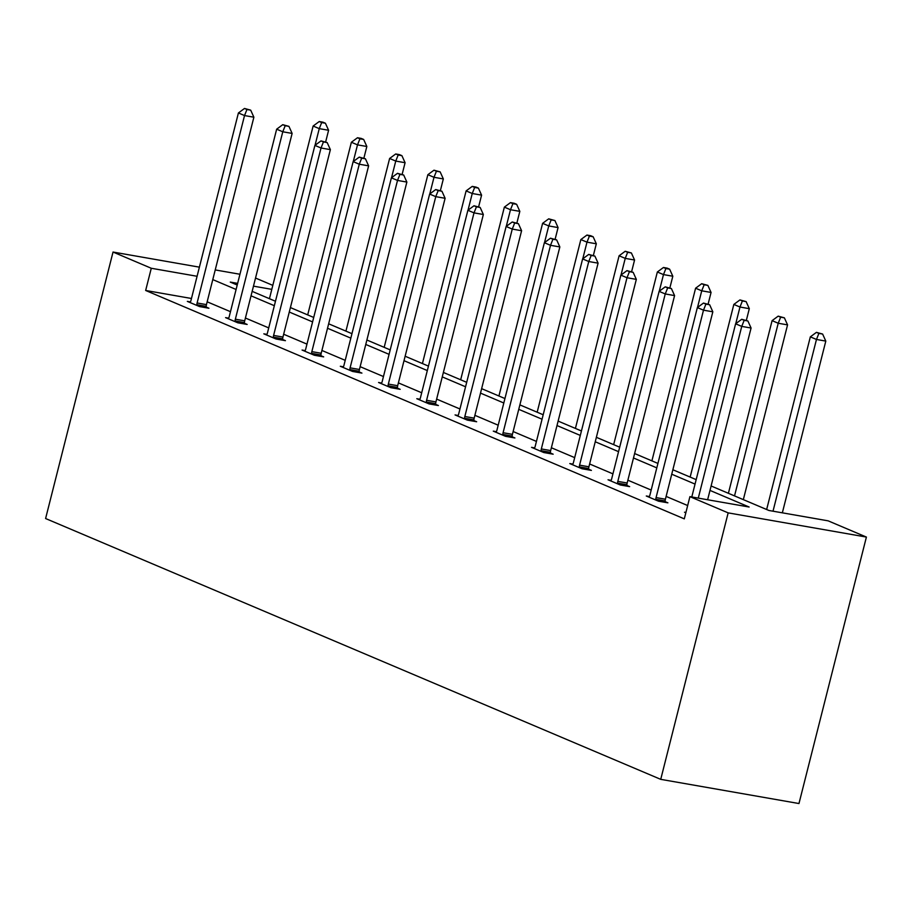 <?xml version="1.0" encoding="UTF-8"?>
<svg xmlns="http://www.w3.org/2000/svg" width="912" height="912" viewBox="0 0 912 912"><rect width="100%" height="100%" fill="white"/><g stroke="black" fill="none" stroke-linecap="round" stroke-linejoin="round"><path stroke-width="1.37" d="M711.109 485.971L768.93 510.481L828.153 520.843L866.4 537.065L798.969 803.54L660.733 779.35L45.6 518.529L113.031 252.043L151.278 268.265L145.658 290.472L684.296 518.86L689.917 496.652L749.128 507.015L709.992 490.417M255.531 278.046L272.813 285.376M649.355 496.538L646.289 496.003L658.544 501.201L667.892 502.831L665.144 501.668M572.873 464.105L569.795 463.57L582.061 468.768L591.398 470.398L588.65 469.235M496.379 431.672L493.301 431.137L505.567 436.335L514.904 437.965L512.156 436.802M419.885 399.239L416.807 398.704L429.073 403.902L438.41 405.532L435.662 404.369M343.391 366.806L340.313 366.271L352.579 371.458L361.916 373.099L359.168 371.936M266.897 334.373L263.819 333.826L276.085 339.025L285.422 340.666L282.686 339.503M190.403 301.929L187.336 301.393L199.591 306.592L208.928 308.233L206.192 307.07M687.671 505.544L666.125 496.413M651.179 490.075L627.878 480.191M612.932 473.864L589.631 463.98M574.685 457.642L551.384 447.758M536.438 441.419L513.137 431.536M498.203 425.209L474.89 415.325M459.956 408.986L436.643 399.103M421.709 392.776L398.396 382.892M383.462 376.553L360.149 366.67M345.215 360.343L321.902 350.459M306.968 344.12L283.655 334.237M268.721 327.898L245.408 318.026M230.474 311.687L207.161 301.804M191.463 298.486L145.658 290.472M228.319 318.778L228.627 318.185L225.583 317.615L237.838 322.814L247.175 324.444L244.439 323.281M304.813 351.211L305.121 350.618L302.066 350.048L314.332 355.247L323.669 356.877L320.933 355.714M381.307 383.644L381.615 383.051L378.56 382.481L390.826 387.68L400.163 389.31L397.415 388.147M457.801 416.077L458.109 415.484L455.054 414.914L467.32 420.113L476.657 421.754L473.909 420.592M534.295 448.51L534.603 447.929L531.548 447.347L543.814 452.546L553.151 454.187L550.403 453.025M610.789 480.955L611.097 480.362L608.042 479.78L620.297 484.979L629.645 486.62L626.897 485.458M685.915 512.464L684.536 512.225L685.835 512.772M689.917 496.652L728.164 512.875L660.733 779.35M728.164 512.875L866.4 537.065M237.633 283.37L230.291 282.093L237.223 285.023M252.157 291.361L275.458 301.245M290.404 307.572L313.705 317.456M328.651 323.794L351.952 333.678M366.898 340.016L390.199 349.9M405.145 356.227L428.446 366.111M443.392 372.449L466.693 382.333M481.639 388.66L504.94 398.544M519.886 404.882L543.187 414.766M558.133 421.093L581.434 430.977M596.38 437.315L619.681 447.199M634.627 453.538L657.928 463.421M672.862 469.748L696.175 479.632M271.799 289.355L253.479 286.151M239.947 274.25L215.232 269.929M199.386 267.159L113.031 252.043M197.083 276.279L151.278 268.265M695.047 484.09L671.745 474.206M656.8 467.867L633.498 457.984M618.553 451.657L595.251 441.773M580.306 435.434L557.004 425.551M542.059 419.212L518.757 409.34M503.812 403.001L480.51 393.118M465.565 386.779L442.263 376.895M427.318 370.568L404.016 360.685M389.082 354.346L365.769 344.462M350.835 338.135L327.522 328.252M312.588 321.913L289.275 312.029M274.341 305.702L251.028 295.819M236.094 289.48L212.781 279.596M197.106 302.989L206.454 304.619L253.878 117.203L244.53 115.562L197.106 302.989A4.606 2.622 -80.1 0 0 196.867 304.722L196.844 305.429M246.958 109.497L250.697 110.158L244.507 108.46L246.958 109.497L244.53 115.562L238.408 112.963L190.984 300.39A4.606 2.622 -80.1 0 1 190.38 301.975L190.072 302.556M206.454 304.619A4.606 2.622 -80.1 0 0 206.203 306.352L206.169 307.743M253.878 117.203L250.697 110.158M244.507 108.46L238.408 112.963M325.652 141.941L328.594 130.268L319.257 128.638L313.124 126.038L269.439 298.691M315.039 145.293L319.257 128.638L321.685 122.573L325.413 123.234L322.962 122.185L319.234 121.535L321.685 122.573M313.124 126.038L319.234 121.535M325.413 123.234L328.594 130.268M235.353 319.2L244.701 320.842L292.125 133.414L282.777 131.784L235.353 319.2A4.606 2.622 -80.1 0 0 235.114 320.933L235.091 321.651M285.205 125.719L288.944 126.369L282.754 124.682L285.205 125.719L282.777 131.784L276.655 129.185L229.231 316.601A4.606 2.622 -80.1 0 1 228.627 318.185M244.701 320.842A4.606 2.622 -80.1 0 0 244.45 322.574L244.416 323.965M292.125 133.414L288.944 126.369M282.754 124.682L276.655 129.185M273.6 335.422L282.948 337.052L330.372 149.636L321.024 147.995L273.6 335.422A4.606 2.622 -80.1 0 0 273.361 337.155L273.338 337.862M323.452 141.93L327.191 142.591L321.001 140.893L323.452 141.93L321.024 147.995L314.902 145.396L267.478 332.823A4.606 2.622 -80.1 0 1 266.874 334.408L266.566 334.989M282.948 337.052A4.606 2.622 -80.1 0 0 282.697 338.785L282.663 340.176M330.372 149.636L327.191 142.591M321.001 140.893L314.902 145.396M363.888 158.152L366.841 146.49L357.504 144.86L351.371 142.261L307.686 314.902M353.286 161.504L357.504 144.86L359.932 138.795L363.66 139.445L361.209 138.407L357.481 137.758L359.932 138.795M351.371 142.261L357.481 137.758M363.66 139.445L366.841 146.49M402.135 174.374L405.088 162.712L395.751 161.071L389.618 158.471L345.933 331.124M391.533 177.726L395.751 161.071L398.179 155.006L401.907 155.667L399.456 154.63L395.728 153.968L398.179 155.006M389.618 158.471L395.728 153.968M401.907 155.667L405.088 162.712M311.847 351.633L321.195 353.275L368.619 165.847L359.271 164.217L311.847 351.633A4.606 2.622 -80.1 0 0 311.608 353.366L311.585 354.084M361.699 158.152L365.438 158.802L359.248 157.115L361.699 158.152L359.271 164.217L353.149 161.618L305.725 349.034A4.606 2.622 -80.1 0 1 305.121 350.618M321.195 353.275A4.606 2.622 -80.1 0 0 320.944 355.007L320.91 356.398M368.619 165.847L365.438 158.802M359.248 157.115L353.149 161.618M440.382 190.585L443.335 178.923L433.998 177.293L427.865 174.694L384.18 347.347M429.78 193.948L433.998 177.293L436.426 171.228L440.154 171.878L433.975 170.191L436.426 171.228M427.865 174.694L433.975 170.191M440.154 171.878L443.335 178.923M350.094 367.855L359.431 369.485L406.866 182.069L397.518 180.428L350.094 367.855A4.606 2.622 -80.1 0 0 349.855 369.588L349.832 370.295M399.946 174.374L403.685 175.024L397.495 173.326L399.946 174.374L397.518 180.428L391.396 177.829L343.972 365.256A4.606 2.622 -80.1 0 1 343.368 366.841L343.06 367.433M359.431 369.485A4.606 2.622 -80.1 0 0 359.191 371.218L359.157 372.609M406.866 182.069L403.685 175.024M397.495 173.326L391.396 177.829M478.629 206.807L481.582 195.145L472.245 193.504L466.112 190.904L422.427 363.557M468.027 210.159L472.245 193.504L474.673 187.439L478.401 188.1L475.95 187.063L472.222 186.401L474.673 187.439M466.112 190.904L472.222 186.401M478.401 188.1L481.582 195.145M388.341 384.066L397.678 385.708L445.113 198.28L435.765 196.65L388.341 384.066A4.606 2.622 -80.1 0 0 388.102 385.81L388.079 386.517M438.193 190.585L441.932 191.246L435.742 189.548L438.193 190.585L435.765 196.65L429.643 194.051L382.208 381.478A4.606 2.622 -80.1 0 1 381.615 383.051M397.678 385.708A4.606 2.622 -80.1 0 0 397.438 387.44L397.404 388.831M445.113 198.28L441.932 191.246M435.742 189.548L429.643 194.051M516.876 223.018L519.829 211.356L510.492 209.726L504.359 207.127L460.674 379.78M506.274 226.381L510.492 209.726L512.92 203.661L516.648 204.311L514.197 203.273L510.458 202.624L512.92 203.661M504.359 207.127L510.458 202.624M516.648 204.311L519.829 211.356M426.588 400.288L435.925 401.918L483.349 214.502L474.012 212.872L426.588 400.288A4.606 2.622 -80.1 0 0 426.349 402.021L426.326 402.739M476.44 206.807L480.179 207.457L473.989 205.77L476.44 206.807L474.012 212.872L467.89 210.273L420.455 397.689A4.606 2.622 -80.1 0 1 419.862 399.274L419.554 399.866M435.925 401.918A4.606 2.622 -80.1 0 0 435.685 403.651L435.651 405.053M483.349 214.502L480.179 207.457M473.989 205.77L467.89 210.273M555.123 239.24L558.076 227.578L548.739 225.937L542.606 223.337L498.921 395.99M544.521 242.592L548.739 225.937L551.167 219.883L554.895 220.533L548.705 218.834L551.167 219.883M542.606 223.337L548.705 218.834M554.895 220.533L558.076 227.578M464.835 416.51L474.172 418.141L521.596 230.725L512.259 229.083L464.835 416.51A4.606 2.622 -80.1 0 0 464.596 418.243L464.573 418.95M514.687 223.018L518.426 223.679L512.236 221.981L514.687 223.018L512.259 229.083L506.126 226.484L458.702 413.911A4.606 2.622 -80.1 0 1 458.109 415.484M474.172 418.141A4.606 2.622 -80.1 0 0 473.932 419.873L473.898 421.264M521.596 230.725L518.426 223.679M512.236 221.981L506.126 226.484M593.37 255.451L596.323 243.789L586.986 242.159L580.853 239.56L537.168 412.213M582.768 258.814L586.986 242.159L589.403 236.094L593.142 236.755L590.691 235.706L586.952 235.057L589.403 236.094M580.853 239.56L586.952 235.057M593.142 236.755L596.323 243.789M503.082 432.721L512.419 434.363L559.843 246.935L550.506 245.305L503.082 432.721A4.606 2.622 -80.1 0 0 502.843 434.454L502.82 435.172M552.934 239.24L556.662 239.89L550.483 238.203L552.934 239.24L550.506 245.305L544.373 242.706L496.949 430.122A4.606 2.622 -80.1 0 1 496.356 431.707L496.048 432.299M512.419 434.363A4.606 2.622 -80.1 0 0 512.179 436.096L512.145 437.486M559.843 246.935L556.662 239.89M550.483 238.203L544.373 242.706M631.617 271.673L634.57 260.011L625.233 258.381L619.1 255.782L575.415 428.423M621.015 275.025L625.233 258.381L627.65 252.316L631.389 252.966L625.199 251.279L627.65 252.316M619.1 255.782L625.199 251.279M631.389 252.966L634.57 260.011M541.329 448.943L550.666 450.574L598.09 263.158L588.753 261.516L541.329 448.943A4.606 2.622 -80.1 0 0 541.09 450.676L541.067 451.383M591.181 255.451L594.909 256.112L588.73 254.414L591.181 255.451L588.753 261.516L582.62 258.917L535.196 446.344A4.606 2.622 -80.1 0 1 534.603 447.929M550.666 450.574A4.606 2.622 -80.1 0 0 550.426 452.306L550.392 453.697M598.09 263.158L594.909 256.112M588.73 254.414L582.62 258.917M669.864 287.896L672.817 276.233L663.48 274.592L657.347 271.993L613.662 444.646M659.262 291.247L663.48 274.592L665.897 268.527L669.636 269.188L667.185 268.139L663.446 267.49L665.897 268.527M657.347 271.993L663.446 267.49M669.636 269.188L672.817 276.233M579.576 465.154L588.913 466.796L636.337 279.368L627 277.738L579.576 465.154A4.606 2.622 -80.1 0 0 579.337 466.887L579.314 467.605M629.428 271.673L633.156 272.323L626.977 270.636L629.428 271.673L627 277.738L620.867 275.139L573.443 462.555A4.606 2.622 -80.1 0 1 572.85 464.14L572.542 464.732M588.913 466.796A4.606 2.622 -80.1 0 0 588.673 468.529L588.639 469.919M636.337 279.368L633.156 272.323M626.977 270.636L620.867 275.139M708.111 304.106L711.064 292.444L701.727 290.814L695.594 288.215L651.909 460.868M697.509 307.469L701.727 290.814L704.144 284.749L707.883 285.399L701.693 283.712L704.144 284.749M695.594 288.215L701.693 283.712M707.883 285.399L711.064 292.444M617.823 481.376L627.16 483.007L674.584 295.591L665.247 293.949L617.823 481.376A4.606 2.622 -80.1 0 0 617.584 483.109L617.561 483.816M667.675 287.896L671.403 288.545L665.224 286.847L667.675 287.896L665.247 293.949L659.114 291.35L611.69 478.777A4.606 2.622 -80.1 0 1 611.097 480.362M627.16 483.007A4.606 2.622 -80.1 0 0 626.92 484.739L626.886 486.13M674.584 295.591L671.403 288.545M665.224 286.847L659.114 291.35M746.358 320.329L749.311 308.666L739.974 307.025L733.841 304.426L690.156 477.079M735.756 323.68L739.974 307.025L742.391 300.96L746.13 301.621L739.94 299.923L742.391 300.96M733.841 304.426L739.94 299.923M746.13 301.621L749.311 308.666M656.07 497.587L665.407 499.229L712.831 311.801L703.494 310.171L656.07 497.587A4.606 2.622 -80.1 0 0 655.831 499.32L655.808 500.038M705.922 304.106L709.65 304.756L703.471 303.069L705.922 304.106L703.494 310.171L697.361 307.572L649.937 494.988A4.606 2.622 -80.1 0 1 649.344 496.573L649.036 497.165M665.407 499.229A4.606 2.622 -80.1 0 0 665.167 500.962L665.133 502.352M712.831 311.801L709.65 304.756M703.471 303.069L697.361 307.572M743.337 499.628L787.558 324.877L778.221 323.247L772.088 320.648L728.403 493.301M734.525 495.9L778.221 323.247L780.638 317.182L784.377 317.832L778.187 316.145L780.638 317.182M772.088 320.648L778.187 316.145M784.377 317.832L787.558 324.877M707.621 499.753L751.078 328.024L741.741 326.393L698.284 498.123M744.169 320.329L747.897 320.978L741.718 319.291L744.169 320.329L741.741 326.393L735.608 323.794L691.786 496.983M751.078 328.024L747.897 320.978M741.718 319.291L735.608 323.794M782.348 512.829L825.805 341.099L816.468 339.458L810.335 336.859L766.65 509.512M773.011 511.199L816.468 339.458L818.885 333.404L822.624 334.054L816.434 332.356L818.885 333.404M810.335 336.859L816.434 332.356M822.624 334.054L825.805 341.099M196.867 304.722L206.203 306.352M235.114 320.933L244.45 322.574M273.361 337.155L282.697 338.785M311.608 353.366L320.944 355.007M349.855 369.588L359.191 371.218M388.102 385.81L397.438 387.44M426.349 402.021L435.685 403.651M464.596 418.243L473.932 419.873M502.843 434.454L512.179 436.096M541.09 450.676L550.426 452.306M579.337 466.887L588.673 468.529M617.584 483.109L626.92 484.739M655.831 499.32L665.167 500.962"/></g></svg>

